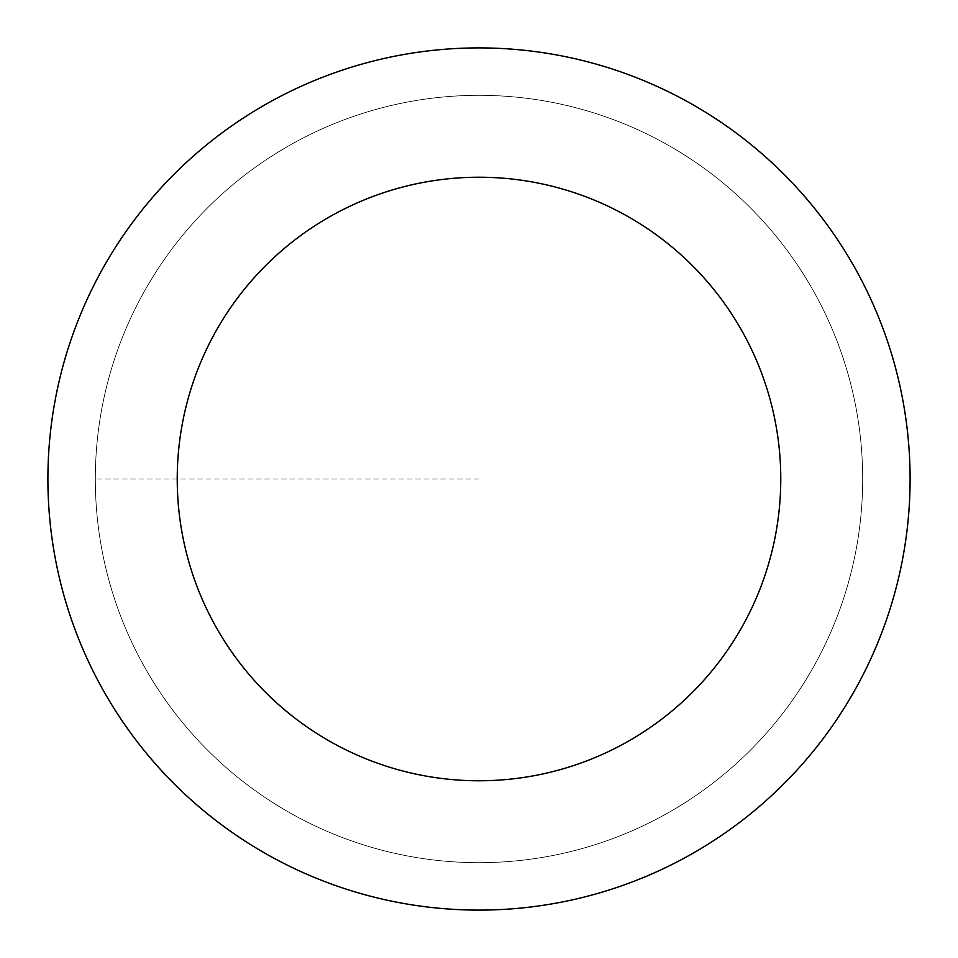 <?xml version="1.0" encoding="UTF-8"?>
<svg xmlns="http://www.w3.org/2000/svg" width="958" height="958" viewBox="0 0 958 958"><rect width="100%" height="100%" fill="white"/><g stroke="black" fill="none" stroke-linecap="round" stroke-linejoin="round"><path stroke-width="0.72" stroke-dasharray="4.79 3.59" d="M479 862.679A383.679 383.679 0 0 0 862.679 479A383.679 383.679 0 0 0 479 95.321A383.679 383.679 0 0 1 862.679 479A383.679 383.679 0 0 1 479 862.679A383.679 383.679 0 0 1 95.321 479A383.679 383.679 0 0 1 479 95.321A383.679 383.679 0 0 0 95.321 479A383.679 383.679 0 0 0 479 862.679A383.679 383.679 0 0 0 862.679 479A383.679 383.679 0 0 0 479 95.321A383.679 383.679 0 0 1 862.679 479A383.679 383.679 0 0 1 479 862.679A383.679 383.679 0 0 1 95.321 479A383.679 383.679 0 0 1 479 95.321A383.679 383.679 0 0 0 95.321 479A383.679 383.679 0 0 0 479 862.679M479 47.9A431.1 431.1 0 0 0 47.9 479A431.1 431.1 0 0 0 479 910.1A431.1 431.1 0 0 0 910.1 479A431.1 431.1 0 0 0 479 47.9M479 479L95.321 479L479 479"/><path stroke-width="1.44" d="M479 47.9A431.1 431.1 0 0 1 910.1 479A431.1 431.1 0 0 1 479 910.1A431.1 431.1 0 0 1 47.9 479A431.1 431.1 0 0 1 479 47.9M479 780.77A301.77 301.77 0 0 1 177.23 479A301.77 301.77 0 0 1 479 177.23A301.77 301.77 0 0 1 780.77 479A301.77 301.77 0 0 1 479 780.77"/></g></svg>
